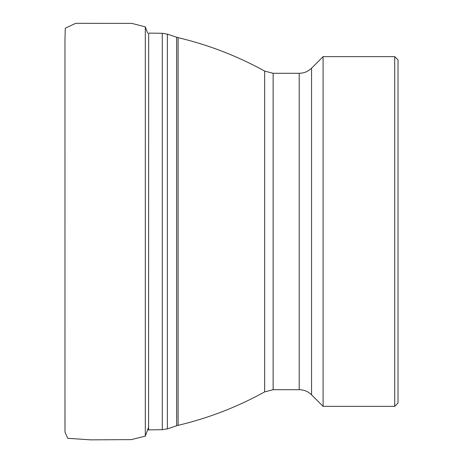<?xml version="1.0" encoding="UTF-8"?>
<svg xmlns="http://www.w3.org/2000/svg" width="463" height="463" viewBox="0 0 463 463"><rect width="100%" height="100%" fill="white"/><g stroke="black" fill="none" stroke-linecap="round" stroke-linejoin="round"><path stroke-width="0.69" d="M394.707 406.358L394.707 56.636L323.099 56.636L323.099 406.358L394.707 406.358L398.035 403.024L398.035 59.964L394.707 56.636M299.202 389.701L299.202 73.287C304 73.218 308.121 71.51 311.564 68.165L311.564 394.823C308.121 391.484 304 389.777 299.202 389.701L273.135 389.701L264.668 391.889L264.668 71.099C237.34 56 208.483 44.847 178.099 37.653L178.099 425.341L176.663 425.746L176.663 37.243L167.357 34.14L167.357 428.848L162.293 429.705L162.293 33.29L148.664 33.122L148.582 429.872L148.664 33.122M273.135 389.701L273.135 73.287L264.668 71.099M64.965 391.796L64.999 432.187L67.76 438.293L90.464 439.85L131.266 439.618L145.313 436.111L145.313 26.883L147.61 33.105M176.663 425.746L167.357 428.848M162.293 429.705L148.664 429.872M148.582 429.872L147.604 429.89M162.293 33.29L167.357 34.14M311.564 394.823L323.099 406.358M311.564 68.165L323.099 56.636M299.202 73.287L273.135 73.287M178.099 425.341C208.483 418.147 237.34 406.994 264.668 391.889M178.099 37.653L176.663 37.243M145.313 436.111L148.582 427.245M64.97 427.158L64.965 39.644L65.289 28.179L75.758 23.318L131.828 23.387L145.313 26.883M64.965 329.731L64.965 356.672M64.965 39.123L64.965 48.615M64.965 71.464L64.97 229.648"/></g></svg>
